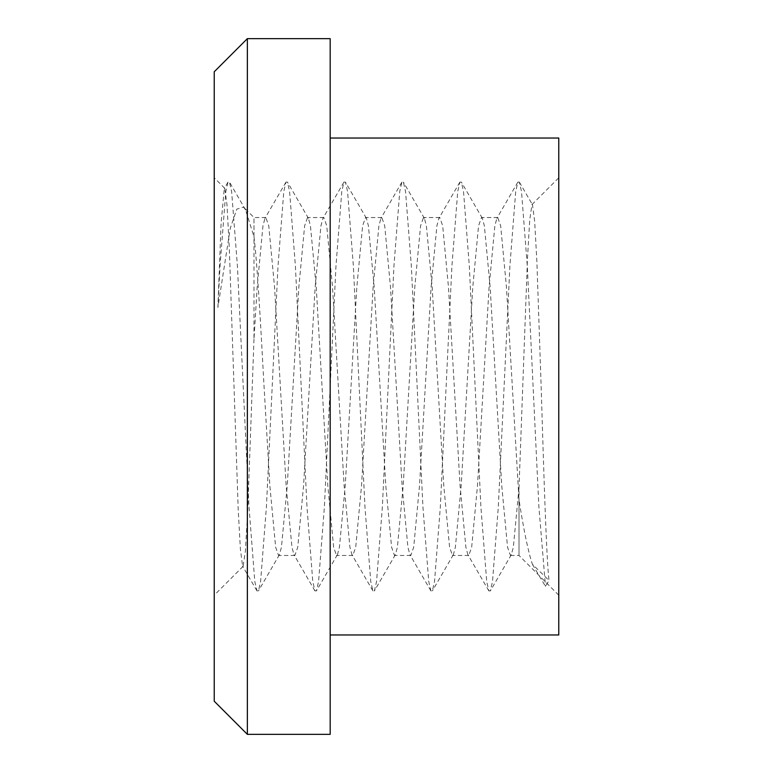 <?xml version="1.0" encoding="UTF-8"?>
<svg xmlns="http://www.w3.org/2000/svg" width="773" height="773" viewBox="0 0 773 773"><rect width="100%" height="100%" fill="white"/><g stroke="black" fill="none" stroke-linecap="round" stroke-linejoin="round"><path stroke-width="0.58" stroke-dasharray="3.87 2.9" d="M214.227 71.783L214.227 701.217M247.36 734.35L247.36 38.65M253.988 339.144L247.679 511.755L245.379 551.072L243.137 566.3L242.606 566.107L240.422 549.506L238.219 509.9L229.31 248.355L227.011 204.99L224.759 188.322L224.276 188.496L221.068 223.61L217.889 307.47L230.277 228.267L236.78 209.145L243.524 207.077L245.534 209.831L253.988 236.731L253.988 217.542L253.988 339.144L257.167 287.189L262.965 225.813L264.965 218.315L265.864 217.542L268.762 225.813L274.56 287.189L286.155 485.811L291.952 547.187L293.953 554.685L294.851 555.458L297.75 547.187L303.547 485.811L315.142 287.189L320.94 225.813L322.94 218.315L323.839 217.542L326.737 225.813L332.535 287.189L344.13 485.811L349.927 547.187L351.928 554.685L352.826 555.458L355.725 547.187L361.522 485.811L373.117 287.189L378.915 225.813L380.915 218.315L381.814 217.542L384.712 225.813L390.51 287.189L402.105 485.811L407.902 547.187L409.903 554.685L410.801 555.458L413.7 547.187L419.497 485.811L431.092 287.189L436.89 225.813L438.89 218.315L439.789 217.542L442.687 225.813L448.485 287.189L460.08 485.811L465.877 547.187L467.878 554.685L468.776 555.458L471.675 547.187L477.472 485.811L489.067 287.189L494.865 225.813L496.865 218.315L497.764 217.542L500.662 225.813L506.46 287.189L519.012 499.716L519.012 555.458L519.012 487.821L527.418 259.786L529.718 219.996L531.959 204.594L532.491 204.787L534.674 221.561L536.877 261.603L541.148 386.5C543.825 475.076 546.463 559.691 549.014 580.465L532.375 564.251C528.162 551.584 523.707 530.075 519.012 499.716M558.773 634.962L558.773 138.038M519.012 487.821L513.349 547.187L511.34 554.685L510.451 555.458L507.552 547.187L501.754 485.811L490.159 287.189L484.362 225.813L482.352 218.315L481.463 217.542L478.564 225.813L472.767 287.189L461.172 485.811L455.374 547.187L453.365 554.685L452.476 555.458L449.577 547.187L443.779 485.811L432.184 287.189L426.387 225.813L424.377 218.315L423.488 217.542L420.589 225.813L414.792 287.189L403.197 485.811L397.399 547.187L395.389 554.685L394.501 555.458L391.602 547.187L385.804 485.811L374.209 287.189L368.412 225.813L366.402 218.315L365.513 217.542L362.614 225.813L356.817 287.189L345.222 485.811L339.424 547.187L337.415 554.685L336.526 555.458L333.627 547.187L327.829 485.811L316.234 287.189L310.437 225.813L308.427 218.315L307.538 217.542L304.639 225.813L298.842 287.189L287.247 485.811L281.449 547.187L279.44 554.685L278.551 555.458L275.652 547.187L269.854 485.811L264.057 386.5C260.685 324.844 257.409 264.936 253.988 236.731M330.177 734.35L330.177 38.65M214.227 386.5L214.227 177.79L214.227 386.5M330.177 386.5L330.177 634.962L330.177 386.5M558.773 386.5L558.773 177.79L558.773 386.5M532.375 564.251L545.496 586.407L549.014 580.465M217.889 307.47L220.025 265.98L225.822 191.491L227.987 182.09L229.465 182.09L231.62 191.491L237.417 265.98L249.012 507.02L254.81 581.509L256.974 590.91L258.453 590.91L260.607 581.509L266.405 507.02L278 265.98L283.797 191.491L285.962 182.09L287.44 182.09L289.595 191.491L295.392 265.98L306.987 507.02L312.785 581.509L314.949 590.91L316.428 590.91L318.582 581.509L324.38 507.02L335.975 265.98L341.772 191.491L343.937 182.09L345.415 182.09L347.57 191.491L353.367 265.98L364.962 507.02L370.76 581.509L372.924 590.91L374.403 590.91L376.557 581.509L382.355 507.02L393.95 265.98L399.747 191.491L401.912 182.09L403.39 182.09L405.545 191.491L411.342 265.98L422.937 507.02L428.735 581.509L430.899 590.91L432.378 590.91L434.532 581.509L440.33 507.02L451.925 265.98L457.722 191.491L459.887 182.09L461.365 182.09L463.52 191.491L469.317 265.98L480.912 507.02L486.71 581.509L488.874 590.91L490.353 590.91L492.507 581.509L498.305 507.02L509.9 265.98L515.697 191.491L517.862 182.09L519.34 182.09L521.495 191.491L527.292 265.98L538.887 507.02L545.496 586.407M243.137 566.3L214.227 595.21M510.451 555.458L519.012 555.458L558.773 595.21M468.776 555.458L452.476 555.458M410.801 555.458L394.501 555.458M352.826 555.458L336.526 555.458M294.851 555.458L278.551 555.458M497.764 217.542L481.463 217.542M439.789 217.542L423.488 217.542M381.814 217.542L365.513 217.542M323.839 217.542L307.538 217.542M265.864 217.542L253.988 217.542L243.524 207.077M531.959 204.594L558.773 177.79M224.759 188.322L214.227 177.79M227.987 182.09L224.276 188.496M256.974 590.91L242.606 566.116M285.962 182.09L264.965 218.315M314.949 590.91L293.953 554.685M343.937 182.09L322.94 218.315M372.924 590.91L351.928 554.685M401.912 182.09L380.915 218.315M430.899 590.91L409.903 554.685M459.887 182.09L438.89 218.315M488.874 590.91L467.878 554.685M517.862 182.09L496.865 218.315M511.34 554.685L490.353 590.91M482.352 218.315L461.365 182.09M453.365 554.685L432.378 590.91M424.377 218.315L403.39 182.09M395.389 554.685L374.403 590.91M366.402 218.315L345.415 182.09M337.415 554.685L316.428 590.91M308.427 218.315L287.44 182.09M279.44 554.685L258.453 590.91M245.534 209.831L229.465 182.09M519.34 182.09L532.491 204.787"/><path stroke-width="1.16" d="M247.36 734.35L214.227 701.217L214.227 71.783L247.36 38.65L247.36 734.35L330.177 734.35L330.177 38.65L247.36 38.65M330.177 138.038L558.773 138.038L558.773 634.962L330.177 634.962"/></g></svg>
